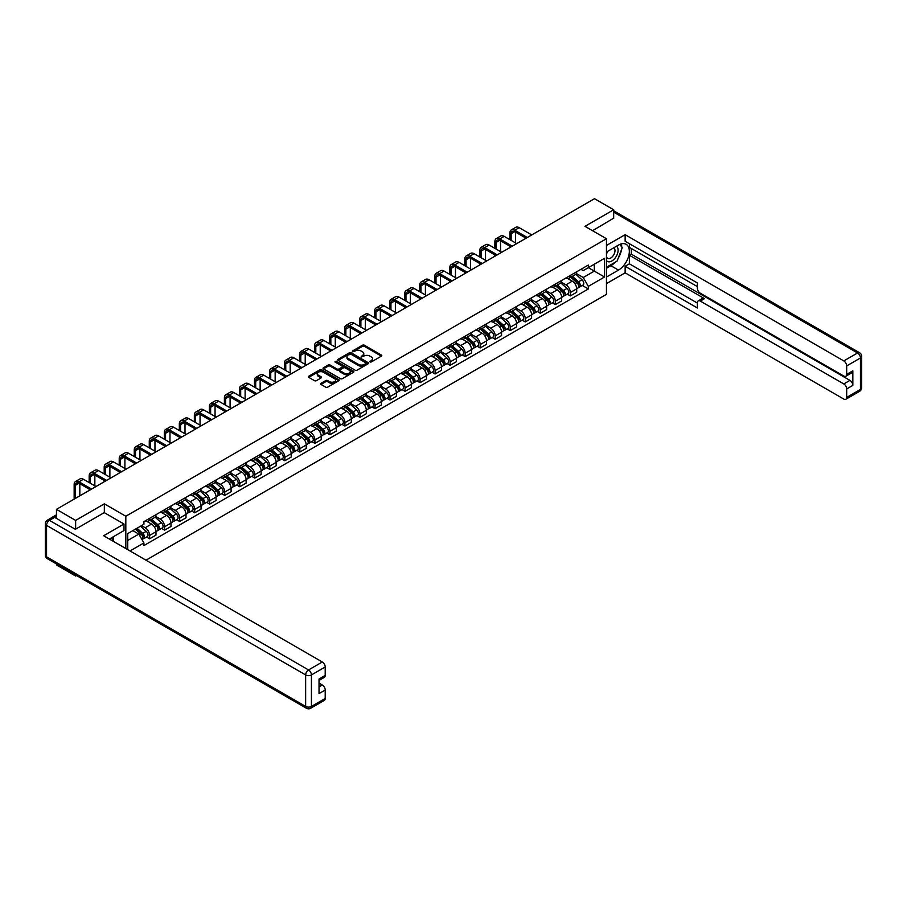<?xml version="1.0" encoding="UTF-8"?>
<svg xmlns="http://www.w3.org/2000/svg" width="907" height="907" viewBox="0 0 907 907"><rect width="100%" height="100%" fill="white"/><g stroke="black" fill="none" stroke-linecap="round" stroke-linejoin="round"><path stroke-width="1.36" d="M370.022 361.938L371.337 361.938L381.382 356.134A1.338 0.771 0 0 0 381.382 355.045L364.365 345.216A1.338 0.771 0 0 0 362.483 345.216L352.438 351.02L352.438 351.78L355.056 351.032A4.274 2.472 0 0 1 361.111 351.032L362.528 351.848A4.274 2.472 0 0 1 363.775 353.594A4.274 2.472 0 0 1 362.528 355.34L361.224 356.859L363.843 356.111A4.274 2.472 0 0 1 369.897 356.111L371.314 356.927A4.274 2.472 0 0 1 372.573 358.673A4.274 2.472 0 0 1 371.314 360.419L370.022 361.938L370.022 361.167M320.976 383.321A1.338 0.771 0 0 0 320.976 384.409L325.749 387.164A1.338 0.771 0 0 0 327.642 387.164L338.799 380.725A1.338 0.771 0 0 0 338.799 379.636L321.781 369.807A1.338 0.771 0 0 0 319.888 369.807L308.731 376.246A1.338 0.771 0 0 0 308.731 377.346L314.491 380.668A1.338 0.771 0 0 0 316.384 380.668L321.157 377.913A1.338 0.771 0 0 0 321.157 376.824L318.3 375.169A3.571 2.063 0 0 1 317.257 373.718A3.571 2.063 0 0 1 319.457 371.802A3.571 2.063 0 0 1 323.357 372.255L334.558 378.718A3.571 2.063 0 0 1 335.613 380.18A3.571 2.063 0 0 1 333.402 382.085A3.571 2.063 0 0 1 329.502 381.643L327.642 380.566A1.338 0.771 0 0 0 325.749 380.566L320.976 383.321L320.976 384.409L325.749 381.677L325.749 380.566M125.824 516.242L104.339 503.839L75.632 520.414L56.472 509.337L594.516 198.701L613.676 209.766L584.981 226.342L606.454 238.745L125.824 516.242L125.824 548.542M355.147 370.192A1.338 0.771 0 0 0 357.041 370.192L368.197 363.752A1.338 0.771 0 0 0 368.197 362.664L351.179 352.834A1.338 0.771 0 0 0 349.286 352.834L338.13 359.274A1.338 0.771 0 0 0 338.13 360.362L355.147 370.192M335.25 362.142L353.481 372.244L342.336 378.684A1.338 0.771 0 0 1 340.454 378.684L323.425 368.854L323.425 367.766A1.338 0.771 0 0 0 323.425 368.854M323.425 367.766L328.209 365.011A1.338 0.771 0 0 1 330.091 365.011L336.996 368.99A1.338 0.771 0 0 0 338.889 368.99L342.052 367.165A1.338 0.771 0 0 0 342.052 366.077L334.876 361.927L336.191 361.156L353.492 371.144A1.338 0.771 0 0 1 353.492 372.244L353.492 371.144M75.632 575.015L75.632 576.024L56.472 564.948L56.472 563.939M145.993 560.197L606.454 294.356L606.454 238.745M75.632 576.024L76.505 575.514M75.632 520.414L75.632 529.144M56.472 509.337L56.472 518.407M52.493 517.205A2.721 1.576 -120 0 0 52.118 517.33A2.721 1.576 -120 0 0 51.824 517.591M613.676 218.508L613.676 209.766M570.333 275.445A6.27 3.617 60 0 1 569.04 278.256L575.401 274.594A6.27 3.617 -120 0 0 576.693 271.771M561.32 282.19L565.911 284.843A6.27 3.617 60 0 1 570.333 292.519L576.693 288.845A6.27 3.617 -120 0 0 572.26 281.17L567.714 278.551M576.693 288.845L576.693 292.247L570.333 295.909L567.283 294.151M569.04 278.256A6.27 3.617 60 0 1 565.957 277.973M570.333 292.519L570.333 295.909M555.311 284.118A6.27 3.617 60 0 1 554.018 286.929L560.367 283.267A6.27 3.617 -120 0 0 561.671 280.456M552.261 302.825L555.311 304.582L561.671 300.92L561.671 297.519A6.27 3.617 -120 0 0 557.238 289.855L552.692 287.224M554.018 286.929A6.27 3.617 60 0 1 550.923 286.657M546.286 290.875L550.878 293.517A6.27 3.617 60 0 1 555.311 301.192L555.311 304.582M540.289 292.802A6.27 3.617 60 0 1 538.985 295.614L545.345 291.941A6.27 3.617 -120 0 0 546.638 289.129M537.239 311.498L540.289 313.266L546.638 309.593L546.638 306.203A6.27 3.617 -120 0 0 542.216 298.528L537.658 295.897M538.985 295.614A6.27 3.617 60 0 1 535.901 295.331M531.264 299.548L535.856 302.19A6.27 3.617 60 0 1 540.289 309.865L540.289 313.266M525.255 301.475A6.27 3.617 60 0 1 523.963 304.287L530.323 300.614A6.27 3.617 -120 0 0 531.615 297.802M522.205 320.182L525.255 321.94L531.615 318.266L531.615 314.876A6.27 3.617 -120 0 0 527.182 307.201L522.636 304.571M523.963 304.287A6.27 3.617 60 0 1 520.879 304.004M516.242 308.221L520.833 310.874A6.27 3.617 60 0 1 525.255 318.55L525.255 321.94M510.233 310.149A6.27 3.617 60 0 1 508.94 312.96L515.289 309.287A6.27 3.617 -120 0 0 516.593 306.475M507.183 328.856L510.233 330.613L516.593 326.939L516.593 323.55A6.27 3.617 -120 0 0 512.16 315.874L507.614 313.244M508.94 312.96A6.27 3.617 60 0 1 505.845 312.677M501.208 316.894L505.8 319.547A6.27 3.617 60 0 1 510.233 327.223L510.233 330.613M495.211 318.822A6.27 3.617 60 0 1 493.907 321.634L500.267 317.96A6.27 3.617 -120 0 0 501.56 315.148M492.161 337.529L495.211 339.286L501.56 335.613L501.56 332.223A6.27 3.617 -120 0 0 497.138 324.547L492.58 321.928M493.907 321.634A6.27 3.617 60 0 1 490.823 321.35M486.186 325.568L490.778 328.221A6.27 3.617 60 0 1 495.211 335.896L495.211 339.286M480.177 327.495A6.27 3.617 60 0 1 478.885 330.307L485.245 326.645A6.27 3.617 -120 0 0 486.537 323.833M477.127 346.202L480.177 347.959L486.537 344.297L486.537 340.896A6.27 3.617 -120 0 0 482.105 333.22L477.558 330.602M478.885 330.307A6.27 3.617 60 0 1 475.801 330.023M471.164 334.241L475.756 336.894A6.27 3.617 60 0 1 480.177 344.569L480.177 347.959M465.155 336.168A6.27 3.617 60 0 1 463.862 338.991L470.211 335.318A6.27 3.617 -120 0 0 471.515 332.506M462.105 354.875L465.155 356.632L471.515 352.97L471.515 349.58A6.27 3.617 -120 0 0 467.082 341.905L462.536 339.275M463.862 338.991A6.27 3.617 60 0 1 460.767 338.708M456.13 342.925L460.722 345.567A6.27 3.617 60 0 1 465.155 353.242L465.155 356.632M450.133 344.853A6.27 3.617 60 0 1 448.829 347.664L455.189 343.991A6.27 3.617 -120 0 0 456.482 341.179M447.083 363.548L450.133 365.317L456.482 361.644L456.482 358.254A6.27 3.617 -120 0 0 452.06 350.578L447.502 347.948M448.829 347.664A6.27 3.617 60 0 1 445.745 347.381M441.108 351.599L445.7 354.252A6.27 3.617 60 0 1 450.133 361.916L450.133 365.317M435.099 353.526A6.27 3.617 60 0 1 433.807 356.338L440.167 352.664A6.27 3.617 -120 0 0 441.46 349.853M432.049 372.233L435.099 373.99L441.46 370.317L441.46 366.927A6.27 3.617 -120 0 0 437.027 359.251L432.48 356.621M433.807 356.338A6.27 3.617 60 0 1 430.723 356.054M426.086 360.272L430.678 362.925A6.27 3.617 60 0 1 435.099 370.6L435.099 373.99M420.077 362.199A6.27 3.617 60 0 1 418.785 365.011L425.134 361.337A6.27 3.617 -120 0 0 426.437 358.526M417.027 380.906L420.077 382.663L426.437 378.99L426.437 375.6A6.27 3.617 -120 0 0 422.004 367.925L417.458 365.294M418.785 365.011A6.27 3.617 60 0 1 415.689 364.727M411.052 368.945L415.644 371.598A6.27 3.617 60 0 1 420.077 379.273L420.077 382.663M405.055 370.872A6.27 3.617 60 0 1 403.751 373.684L410.111 370.011A6.27 3.617 -120 0 0 411.404 367.199M402.005 389.579L405.055 391.336L411.404 387.663L411.404 384.273A6.27 3.617 -120 0 0 406.982 376.598L402.425 373.979M403.751 373.684A6.27 3.617 60 0 1 400.667 373.401M396.03 377.618L400.622 380.271A6.27 3.617 60 0 1 405.055 387.947L405.055 391.336M390.021 379.545A6.27 3.617 60 0 1 388.729 382.357L395.089 378.695A6.27 3.617 -120 0 0 396.382 375.883M386.972 398.252L390.021 400.01L396.382 396.348L396.382 392.946A6.27 3.617 -120 0 0 391.949 385.282L387.402 382.652M388.729 382.357A6.27 3.617 60 0 1 385.645 382.074M381.008 386.291L385.6 388.944A6.27 3.617 60 0 1 390.021 396.62L390.021 400.01M374.999 388.219A6.27 3.617 60 0 1 373.707 391.042L380.056 387.368A6.27 3.617 -120 0 0 381.359 384.557M371.949 406.926L374.999 408.694L381.359 405.021L381.359 401.631A6.27 3.617 -120 0 0 376.927 393.955L372.38 391.325M373.707 391.042A6.27 3.617 60 0 1 370.612 390.758M365.975 394.976L370.566 397.617A6.27 3.617 60 0 1 374.999 405.293L374.999 408.694M359.977 396.903A6.27 3.617 60 0 1 358.673 399.715L365.033 396.042A6.27 3.617 -120 0 0 366.326 393.23M356.927 415.599L359.977 417.367L366.326 413.694L366.326 410.304A6.27 3.617 -120 0 0 361.904 402.629L357.347 399.998M358.673 399.715A6.27 3.617 60 0 1 355.589 399.431M350.952 403.649L355.544 406.302A6.27 3.617 60 0 1 359.977 413.966L359.977 417.367M344.943 405.576A6.27 3.617 60 0 1 343.651 408.388L350.011 404.715A6.27 3.617 -120 0 0 351.304 401.903M341.894 424.283L344.943 426.041L351.304 422.367L351.304 418.977A6.27 3.617 -120 0 0 346.871 411.302L342.324 408.672M343.651 408.388A6.27 3.617 60 0 1 340.567 408.105M335.93 412.322L340.522 414.975A6.27 3.617 60 0 1 344.943 422.651L344.943 426.041M329.921 414.25A6.27 3.617 60 0 1 328.629 417.061L334.978 413.388A6.27 3.617 -120 0 0 336.282 410.576M326.871 432.956L329.921 434.714L336.282 431.04L336.282 427.651A6.27 3.617 -120 0 0 331.849 419.975L327.302 417.345M328.629 417.061A6.27 3.617 60 0 1 325.534 416.778M320.897 420.995L325.488 423.648A6.27 3.617 60 0 1 329.921 431.324L329.921 434.714M314.899 422.923A6.27 3.617 60 0 1 313.595 425.734L319.956 422.072A6.27 3.617 -120 0 0 321.248 419.249M311.849 441.63L314.899 443.387L321.248 439.714L321.248 436.324A6.27 3.617 -120 0 0 316.826 428.648L312.269 426.029M313.595 425.734A6.27 3.617 60 0 1 310.511 425.451M305.874 429.669L310.466 432.322A6.27 3.617 60 0 1 314.899 439.997L314.899 443.387M299.866 431.596A6.27 3.617 60 0 1 298.573 434.408L304.933 430.746A6.27 3.617 -120 0 0 306.226 427.934M296.816 450.303L299.866 452.06L306.226 448.398L306.226 444.997A6.27 3.617 -120 0 0 301.793 437.333L297.247 434.702M298.573 434.408A6.27 3.617 60 0 1 295.489 434.124M290.852 438.342L295.444 440.995A6.27 3.617 60 0 1 299.866 448.67L299.866 452.06M284.843 440.28A6.27 3.617 60 0 1 283.551 443.092L289.9 439.419A6.27 3.617 -120 0 0 291.204 436.607M281.794 458.976L284.843 460.745L291.204 457.071L291.204 453.681A6.27 3.617 -120 0 0 286.771 446.006L282.224 443.376M283.551 443.092A6.27 3.617 60 0 1 280.456 442.809M275.819 447.026L280.41 449.668A6.27 3.617 60 0 1 284.843 457.343L284.843 460.745M269.821 448.954A6.27 3.617 60 0 1 268.517 451.765L274.878 448.092A6.27 3.617 -120 0 0 276.17 445.28M266.771 467.661L269.821 469.418L276.17 465.745L276.17 462.355A6.27 3.617 -120 0 0 271.749 454.679L267.191 452.049M268.517 451.765A6.27 3.617 60 0 1 265.434 451.482M260.797 455.699L265.388 458.352A6.27 3.617 60 0 1 269.821 466.028L269.821 469.418M254.788 457.627A6.27 3.617 60 0 1 253.495 460.439L259.856 456.765A6.27 3.617 -120 0 0 261.148 453.953M251.738 476.334L254.788 478.091L261.148 474.418L261.148 471.028A6.27 3.617 -120 0 0 256.715 463.352L252.169 460.722M253.495 460.439A6.27 3.617 60 0 1 250.411 460.155M245.774 464.373L250.366 467.026A6.27 3.617 60 0 1 254.788 474.701L254.788 478.091M239.765 466.3A6.27 3.617 60 0 1 238.473 469.112L244.822 465.438A6.27 3.617 -120 0 0 246.126 462.627M236.716 485.007L239.765 486.764L246.126 483.091L246.126 479.701A6.27 3.617 -120 0 0 241.693 472.025L237.146 469.407M238.473 469.112A6.27 3.617 60 0 1 235.378 468.828M230.741 473.046L235.332 475.699A6.27 3.617 60 0 1 239.765 483.374L239.765 486.764M224.743 474.973A6.27 3.617 60 0 1 223.439 477.785L229.8 474.123A6.27 3.617 -120 0 0 231.092 471.3M221.693 493.68L224.743 495.437L231.092 491.775L231.092 488.374A6.27 3.617 -120 0 0 226.671 480.699L222.113 478.08M223.439 477.785A6.27 3.617 60 0 1 220.356 477.501M215.719 481.719L220.31 484.372A6.27 3.617 60 0 1 224.743 492.048L224.743 495.437M209.71 483.646A6.27 3.617 60 0 1 208.417 486.458L214.778 482.796A6.27 3.617 -120 0 0 216.07 479.984M206.66 502.353L209.71 504.111L216.07 500.449L216.07 497.047A6.27 3.617 -120 0 0 211.637 489.383L207.091 486.753M208.417 486.458A6.27 3.617 60 0 1 205.333 486.186M200.696 490.404L205.288 493.045A6.27 3.617 60 0 1 209.71 500.721L209.71 504.111M194.688 492.331A6.27 3.617 60 0 1 193.395 495.143L199.744 491.469A6.27 3.617 -120 0 0 201.048 488.658M191.638 511.026L194.688 512.795L201.048 509.122L201.048 505.732A6.27 3.617 -120 0 0 196.615 498.056L192.069 495.426M193.395 495.143A6.27 3.617 60 0 1 190.3 494.859M185.663 499.077L190.255 501.718A6.27 3.617 60 0 1 194.688 509.394L194.688 512.795M179.665 501.004A6.27 3.617 60 0 1 178.362 503.816L184.722 500.142A6.27 3.617 -120 0 0 186.014 497.331M176.616 519.711L179.665 521.468L186.014 517.795L186.014 514.405A6.27 3.617 -120 0 0 181.593 506.73L177.035 504.099M178.362 503.816A6.27 3.617 60 0 1 175.278 503.532M170.641 507.75L175.232 510.403A6.27 3.617 60 0 1 179.665 518.078L179.665 521.468M164.632 509.677A6.27 3.617 60 0 1 163.339 512.489L169.7 508.816A6.27 3.617 -120 0 0 170.992 506.004M161.582 528.384L164.632 530.142L170.992 526.468L170.992 523.078A6.27 3.617 -120 0 0 166.559 515.403L162.013 512.772M163.339 512.489A6.27 3.617 60 0 1 160.256 512.206M155.619 516.423L160.21 519.076A6.27 3.617 60 0 1 164.632 526.752L164.632 530.142M149.61 518.351A6.27 3.617 60 0 1 148.317 521.162L154.666 517.489A6.27 3.617 -120 0 0 155.97 514.677M146.56 537.057L149.61 538.815L155.97 535.141L155.97 531.751A6.27 3.617 -120 0 0 151.537 524.076L146.991 521.457M148.317 521.162A6.27 3.617 60 0 1 145.222 520.879M141.515 525.641L145.177 527.749A6.27 3.617 60 0 1 149.61 535.425L149.61 538.815M580.979 269.3L583.246 270.603L604.527 258.314L594.323 264.209L594.323 271.114L583.246 277.508L576.342 273.517M127.74 549.665L127.74 533.588L143.93 524.246L143.93 521.627L588.348 265.048L588.348 267.656L604.527 277.009L588.348 286.351L583.246 277.508M604.527 258.314L604.527 277.009M127.74 540.481L138.816 534.087L143.93 542.93L143.93 545.549L588.348 288.959L588.348 286.351M143.93 542.93L130.007 550.968M104.339 503.839L104.339 512.682M138.816 534.087L132.853 530.64M582.317 285.478L588.348 288.959M370.396 362.063L371.314 361.53A4.274 2.472 0 0 0 372.573 359.784L372.573 358.673M363.775 353.594L363.775 354.705A4.274 2.472 0 0 1 362.528 356.462L361.598 356.995M381.371 356.145L364.365 346.327A1.338 0.771 0 0 0 362.483 346.327L352.812 351.916M368.197 362.664L368.197 363.752L351.179 353.945A1.338 0.771 0 0 0 349.286 353.945L338.152 360.374L338.13 359.274M365.838 363.582L365.838 362.823L350.896 354.195L348.197 354.988A4.274 2.472 0 0 0 346.95 356.734A4.274 2.472 0 0 0 348.197 358.48L358.412 364.376A4.274 2.472 0 0 0 364.467 364.376L365.838 363.582L365.838 364.705L366.111 363.208M346.95 356.734L346.95 357.846A4.274 2.472 0 0 0 348.197 359.591L348.197 358.48M365.838 364.705L364.467 365.487A4.274 2.472 0 0 1 358.412 365.487L348.197 359.591M323.448 368.866L328.209 366.122L328.209 365.011M342.449 366.621L342.449 367.732A1.338 0.771 0 0 1 342.052 368.276L338.889 370.101A1.338 0.771 0 0 1 336.996 370.101L330.091 366.122A1.338 0.771 0 0 0 328.209 366.122M344.161 373.128A3.571 2.063 0 0 0 348.061 373.571A3.571 2.063 0 0 0 350.261 371.666A3.571 2.063 0 0 0 349.218 370.203L345.272 367.925A1.338 0.771 0 0 0 343.379 367.925L340.216 369.75A1.338 0.771 0 0 0 340.216 370.85L344.161 373.128L344.161 374.24A3.571 2.063 0 0 0 348.061 374.682A3.571 2.063 0 0 0 350.261 372.777L350.261 371.666M339.819 370.305L339.819 371.417A1.338 0.771 0 0 0 340.216 371.961L340.216 370.85M344.161 374.24L340.216 371.961M335.613 380.18L335.613 381.291A3.571 2.063 0 0 1 333.402 383.196A3.571 2.063 0 0 1 329.502 382.754L327.642 381.677A1.338 0.771 0 0 0 325.749 381.677M317.257 373.718L317.257 374.829A3.571 2.063 0 0 0 318.3 376.28L318.3 375.169M321.157 376.824L321.157 377.913L318.3 376.28M338.776 380.736L321.781 370.918A1.338 0.771 0 0 0 319.888 370.918L308.743 377.357L308.731 376.246M570.775 277.259L576.897 282.723A3.401 1.961 60 0 1 577.963 287.984L576.693 288.721M570.934 277.406L573.814 279.073M571.387 276.907L578.201 282.984A1.633 0.941 60 0 1 578.711 285.512A1.633 0.941 60 0 1 578.564 285.569M572.408 276.318L578.53 281.782A3.401 1.961 60 0 1 579.596 287.043A3.401 1.961 60 0 1 578.575 287.156M575.82 274.265L581.999 279.775A3.401 1.961 60 0 1 583.065 285.036L579.596 287.043M511.151 240.389L511.151 233.768A5.113 2.948 60 0 1 512.206 231.432A5.113 2.948 60 0 1 514.757 231.682L526.083 238.212M531.763 234.936L519.189 227.68A6.882 3.968 -120 0 0 515.754 227.34L511.321 229.89A6.882 3.968 -120 0 0 509.893 233.042L509.893 239.663M527.33 237.498L514.757 230.231A6.882 3.968 -120 0 0 511.321 229.89M509.893 246.228L509.893 247.554M515.573 242.94L515.573 232.158M555.742 285.932L561.864 291.396A3.401 1.961 60 0 1 562.941 296.668L561.671 297.394M555.912 286.079L558.791 287.746M556.365 285.58L563.179 291.657A1.633 0.941 60 0 1 563.689 294.185A1.633 0.941 60 0 1 563.542 294.242M557.386 284.991L563.508 290.455A3.401 1.961 60 0 1 564.573 295.716A3.401 1.961 60 0 1 563.542 295.829M560.798 282.939L566.977 288.449A3.401 1.961 60 0 1 568.043 293.721L564.573 295.716M540.719 294.605L546.842 300.07A3.401 1.961 60 0 1 547.907 305.342L546.638 306.078M540.878 294.752L543.758 296.419M541.332 294.253L548.145 300.33A1.633 0.941 60 0 1 548.667 302.859A1.633 0.941 60 0 1 548.52 302.915M542.352 293.664L548.474 299.129A3.401 1.961 60 0 1 549.551 304.389A3.401 1.961 60 0 1 548.52 304.503M545.776 291.612L551.944 297.122A3.401 1.961 60 0 1 553.021 302.394L549.551 304.389M606.454 252.033L618.495 245.083A15.328 8.843 120 0 1 626.159 244.323A15.328 8.843 120 0 1 628.506 256.602A15.328 8.843 120 0 1 618.495 270.105L606.454 277.054M606.454 283.619L625.138 272.837L625.138 266.273L697.381 307.983L697.381 302.757A4.082 2.358 -120 0 1 698.231 300.886A4.082 2.358 -120 0 1 700.272 301.079L843.793 383.944L849.95 380.384A4.082 2.358 60 0 1 852.841 385.384L852.841 370.816A4.082 2.358 60 0 1 852.002 372.686L845.834 376.246A4.082 2.358 -120 0 0 846.684 374.376L846.684 365.929A4.082 2.358 -120 0 0 843.793 360.918L857.568 352.97L613.676 212.159M631.306 248.473L631.306 254.153L629.379 255.264L629.379 263.824L625.138 266.273M629.379 243.688L629.379 247.362L697.381 286.623M845.834 376.246A4.082 2.358 -120 0 1 843.793 376.042L700.272 293.188A4.082 2.358 -120 0 1 697.381 288.177L697.381 282.95L625.138 241.251L625.138 234.686L843.793 360.918M606.454 245.468L625.138 234.686M625.138 272.837L843.793 399.069A4.082 2.358 -120 0 0 845.834 399.273A4.082 2.358 -120 0 0 846.684 397.402L846.684 388.944A4.082 2.358 -120 0 0 843.793 383.944M613.676 218.168L592.543 230.707M629.379 255.264L704.512 298.641L700.272 301.079M631.306 254.153L849.95 380.384M629.379 263.824L697.381 303.085M698.231 300.886L702.471 298.437A4.082 2.358 60 0 1 704.512 298.641M606.454 268.268L610.887 265.717A15.328 8.843 120 0 0 615.139 262.259M618.177 258.257A15.328 8.843 120 0 0 621.476 249.754M621.726 247.01A15.328 8.843 120 0 0 621.34 243.881M54.635 517.353L49.431 520.357A4.082 2.358 -120 0 0 47.391 520.153L52.595 517.149A4.082 2.358 60 0 1 54.635 517.353L75.349 529.303L104.248 512.625L123.987 524.019L123.987 530.584L110.314 538.486A15.328 8.843 120 0 0 109.384 539.064M123.987 524.019L103.67 535.754L322.314 661.997A4.082 2.358 60 0 1 325.205 666.996L325.205 675.454A4.082 2.358 60 0 1 324.355 677.325L319.037 680.386M113.488 540.334L113.488 536.649M319.037 686.905L322.314 685.012A4.082 2.358 60 0 1 325.205 690.023L325.205 698.469A4.082 2.358 60 0 1 324.355 700.34L310.579 708.299A4.082 2.358 -120 0 0 311.43 706.428L325.205 698.469M325.205 675.454L319.037 679.003L319.037 693.583L325.205 690.023M322.314 685.012L319.037 683.118M606.454 260.547A8.855 5.113 120 0 0 613.495 259.787A8.855 5.113 120 0 0 618.109 250.139A8.855 5.113 120 0 0 616.499 246.239M607.202 251.602A8.855 5.113 120 0 0 606.454 253.2M606.454 256.159A6.066 3.503 120 0 0 607.679 258.348A6.066 3.503 120 0 0 612.35 256.726A6.066 3.503 120 0 0 614.991 250.627A6.066 3.503 120 0 0 613.744 247.849A6.066 3.503 120 0 0 613.722 247.838M607.701 251.318A6.066 3.503 120 0 0 606.454 254.946M619.878 244.391L622.247 247.758L617.055 261.159L606.647 267.157M111.64 537.715L113.874 541.649M496.118 249.062L496.118 242.441A5.113 2.948 60 0 1 497.183 240.106A5.113 2.948 60 0 1 499.734 240.355L511.049 246.885M516.729 243.609L504.167 236.353A6.882 3.968 -120 0 0 500.721 236.013L496.299 238.575A6.882 3.968 -120 0 0 494.871 241.715L494.871 248.337M512.308 246.171L499.734 238.915A6.882 3.968 -120 0 0 496.299 238.575M494.871 254.901L494.871 256.239M500.551 251.613L500.551 240.831M481.095 257.735L481.095 251.114A5.113 2.948 60 0 1 482.15 248.779A5.113 2.948 60 0 1 484.712 249.028L496.027 255.57M501.707 252.282L489.134 245.026A6.882 3.968 -120 0 0 485.698 244.686L481.266 247.248A6.882 3.968 -120 0 0 479.848 250.4L479.848 257.01M497.274 254.844L484.712 247.588A6.882 3.968 -120 0 0 481.266 247.248M479.848 263.574L479.848 264.912M485.528 260.298L485.528 249.504M525.697 303.289L531.819 308.754A3.401 1.961 60 0 1 532.885 314.015L531.615 314.752M525.856 303.426L528.736 305.092M526.309 302.927L533.123 309.004A1.633 0.941 60 0 1 533.633 311.532A1.633 0.941 60 0 1 533.486 311.6M527.33 302.337L533.452 307.802A3.401 1.961 60 0 1 534.518 313.074A3.401 1.961 60 0 1 533.497 313.176M530.742 300.285L536.921 305.806A3.401 1.961 60 0 1 537.987 311.067L534.518 313.074M510.664 311.963L516.786 317.427A3.401 1.961 60 0 1 517.863 322.688L516.593 323.425M510.834 312.11L513.713 313.765M511.287 311.6L518.101 317.688A1.633 0.941 60 0 1 518.611 320.205A1.633 0.941 60 0 1 518.464 320.273M512.308 311.01L518.43 316.475A3.401 1.961 60 0 1 519.496 321.747A3.401 1.961 60 0 1 518.464 321.849M515.72 308.97L521.899 314.48A3.401 1.961 60 0 1 522.965 319.74L519.496 321.747M495.641 320.636L501.764 326.101A3.401 1.961 60 0 1 502.829 331.361L501.56 332.098M495.8 320.783L498.68 322.438M496.254 320.273L503.068 326.361A1.633 0.941 60 0 1 503.589 328.89A1.633 0.941 60 0 1 503.442 328.946M497.274 319.695L503.396 325.148A3.401 1.961 60 0 1 504.473 330.42A3.401 1.961 60 0 1 503.442 330.533M500.698 317.643L506.866 323.153A3.401 1.961 60 0 1 507.943 328.413L504.473 330.42M466.073 266.409L466.073 259.787A5.113 2.948 60 0 1 467.128 257.452A5.113 2.948 60 0 1 469.679 257.713L481.005 264.243M486.685 260.955L474.112 253.699A6.882 3.968 -120 0 0 470.676 253.359L466.243 255.921A6.882 3.968 -120 0 0 464.815 259.073L464.815 265.683M482.252 263.518L469.679 256.262A6.882 3.968 -120 0 0 466.243 255.921M464.815 272.247L464.815 273.585M470.495 268.971L470.495 258.178M451.04 275.082L451.04 268.472A5.113 2.948 60 0 1 452.105 266.125A5.113 2.948 60 0 1 454.656 266.386L465.971 272.916M471.651 269.64L459.089 262.384A6.882 3.968 -120 0 0 455.643 262.032L451.221 264.595A6.882 3.968 -120 0 0 449.793 267.746L449.793 274.368M467.23 272.191L454.656 264.935A6.882 3.968 -120 0 0 451.221 264.595M449.793 280.921L449.793 282.258M455.473 277.644L455.473 266.851M436.018 283.755L436.018 277.145A5.113 2.948 60 0 1 437.072 274.81A5.113 2.948 60 0 1 439.634 275.059L450.949 281.589M456.629 278.313L444.056 271.057A6.882 3.968 -120 0 0 440.621 270.717L436.188 273.268A6.882 3.968 -120 0 0 434.77 276.42L434.77 283.041M452.196 280.864L439.634 273.608A6.882 3.968 -120 0 0 436.188 273.268M434.77 289.605L434.77 290.932M440.451 286.317L440.451 275.535M480.619 329.309L486.742 334.774A3.401 1.961 60 0 1 487.807 340.034L486.537 340.771M480.778 329.456L483.658 331.123M481.232 328.958L488.045 335.034A1.633 0.941 60 0 1 488.556 337.563A1.633 0.941 60 0 1 488.408 337.619M482.252 328.368L488.374 333.833A3.401 1.961 60 0 1 489.44 339.093A3.401 1.961 60 0 1 488.42 339.207M485.664 326.316L491.843 331.826A3.401 1.961 60 0 1 492.909 337.098L489.44 339.093M420.995 292.439L420.995 285.818A5.113 2.948 60 0 1 422.05 283.483A5.113 2.948 60 0 1 424.601 283.732L435.927 290.263M441.607 286.986L429.034 279.73A6.882 3.968 -120 0 0 425.598 279.39L421.165 281.941A6.882 3.968 -120 0 0 419.737 285.093L419.737 291.714M437.174 289.548L424.601 282.292A6.882 3.968 -120 0 0 421.165 281.941M419.737 298.278L419.737 299.605M425.417 294.99L425.417 284.208M465.586 337.982L471.708 343.447A3.401 1.961 60 0 1 472.785 348.719L471.515 349.444M465.756 338.13L468.636 339.796M466.209 337.631L473.023 343.708A1.633 0.941 60 0 1 473.533 346.236A1.633 0.941 60 0 1 473.386 346.293M467.23 337.041L473.352 342.506A3.401 1.961 60 0 1 474.418 347.766A3.401 1.961 60 0 1 473.386 347.88M470.642 334.989L476.821 340.499A3.401 1.961 60 0 1 477.887 345.771L474.418 347.766M405.962 301.113L405.962 294.492A5.113 2.948 60 0 1 407.028 292.156A5.113 2.948 60 0 1 409.579 292.405L420.893 298.947M426.573 295.659L414.011 288.403A6.882 3.968 -120 0 0 410.565 288.063L406.143 290.625A6.882 3.968 -120 0 0 404.715 293.766L404.715 300.387M422.152 298.222L409.579 290.966A6.882 3.968 -120 0 0 406.143 290.625M404.715 306.951L404.715 308.289M410.395 303.664L410.395 292.882M450.564 346.655L456.686 352.12A3.401 1.961 60 0 1 457.752 357.392L456.482 358.129M450.722 346.803L453.602 348.469M451.176 346.304L457.99 352.381A1.633 0.941 60 0 1 458.511 354.909A1.633 0.941 60 0 1 458.364 354.966M452.196 345.714L458.318 351.179A3.401 1.961 60 0 1 459.396 356.44A3.401 1.961 60 0 1 458.364 356.553M455.62 343.662L461.788 349.172A3.401 1.961 60 0 1 462.865 354.444L459.396 356.44M390.94 309.786L390.94 303.165A5.113 2.948 60 0 1 391.994 300.829A5.113 2.948 60 0 1 394.556 301.079L405.871 307.62M411.551 304.333L398.978 297.077A6.882 3.968 -120 0 0 395.543 296.736L391.11 299.299A6.882 3.968 -120 0 0 389.693 302.45L389.693 309.06M407.118 306.895L394.556 299.639A6.882 3.968 -120 0 0 391.11 299.299M389.693 315.625L389.693 316.962M395.373 312.348L395.373 301.555M435.541 355.34L441.664 360.805A3.401 1.961 60 0 1 442.729 366.065L441.46 366.802M435.7 355.476L438.58 357.143M436.154 354.977L442.967 361.054A1.633 0.941 60 0 1 443.478 363.582A1.633 0.941 60 0 1 443.33 363.65M437.174 354.388L443.296 359.852A3.401 1.961 60 0 1 444.362 365.124A3.401 1.961 60 0 1 443.342 365.226M440.587 352.335L446.766 357.857A3.401 1.961 60 0 1 447.831 363.117L444.362 365.124M375.917 318.459L375.917 311.838A5.113 2.948 60 0 1 376.972 309.502A5.113 2.948 60 0 1 379.523 309.763L390.849 316.294M396.529 313.006L383.956 305.75A6.882 3.968 -120 0 0 380.521 305.41L376.088 307.972A6.882 3.968 -120 0 0 374.659 311.124L374.659 317.733M392.096 315.568L379.523 308.312A6.882 3.968 -120 0 0 376.088 307.972M374.659 324.298L374.659 325.636M380.339 321.021L380.339 310.228M420.508 364.013L426.63 369.478A3.401 1.961 60 0 1 427.707 374.738L426.437 375.475M420.678 364.161L423.558 365.816M421.131 363.65L427.945 369.739A1.633 0.941 60 0 1 428.455 372.267A1.633 0.941 60 0 1 428.308 372.323M422.152 363.061L428.274 368.525A3.401 1.961 60 0 1 429.34 373.797A3.401 1.961 60 0 1 428.308 373.899M425.564 361.02L431.743 366.53A3.401 1.961 60 0 1 432.809 371.791L429.34 373.797M360.884 327.132L360.884 320.522A5.113 2.948 60 0 1 361.95 318.176A5.113 2.948 60 0 1 364.501 318.436L375.815 324.967M381.496 321.69L368.934 314.434A6.882 3.968 -120 0 0 365.487 314.094L361.065 316.645A6.882 3.968 -120 0 0 359.637 319.797L359.637 326.418M377.074 324.241L364.501 316.985A6.882 3.968 -120 0 0 361.065 316.645M359.637 332.971L359.637 334.309M365.317 329.695L365.317 318.901M405.486 372.686L411.608 378.151A3.401 1.961 60 0 1 412.674 383.412L411.404 384.149M405.644 372.834L408.524 374.5M406.098 372.335L412.912 378.412A1.633 0.941 60 0 1 413.433 380.94A1.633 0.941 60 0 1 413.286 380.997M407.118 371.745L413.241 377.21A3.401 1.961 60 0 1 414.318 382.471A3.401 1.961 60 0 1 413.286 382.584M410.542 369.693L416.71 375.203A3.401 1.961 60 0 1 417.787 380.464L414.318 382.471M345.862 335.817L345.862 329.196A5.113 2.948 60 0 1 346.916 326.86A5.113 2.948 60 0 1 349.478 327.11L360.793 333.64M366.473 330.363L353.9 323.107A6.882 3.968 -120 0 0 350.465 322.767L346.032 325.318A6.882 3.968 -120 0 0 344.615 328.47L344.615 335.091M362.04 332.914L349.478 325.658A6.882 3.968 -120 0 0 346.032 325.318M344.615 341.656L344.615 342.982M350.295 338.368L350.295 327.586M390.464 381.359L396.586 386.824A3.401 1.961 60 0 1 397.651 392.096L396.382 392.822M390.622 381.507L393.502 383.173M391.076 381.008L397.89 387.085A1.633 0.941 60 0 1 398.4 389.613A1.633 0.941 60 0 1 398.252 389.67M392.096 380.418L398.218 385.883A3.401 1.961 60 0 1 399.284 391.144A3.401 1.961 60 0 1 398.264 391.257M395.509 378.366L401.688 383.876A3.401 1.961 60 0 1 402.753 389.148L399.284 391.144M330.84 344.49L330.84 337.869A5.113 2.948 60 0 1 331.894 335.533A5.113 2.948 60 0 1 334.445 335.783L345.771 342.313M351.451 339.037L338.878 331.781A6.882 3.968 -120 0 0 335.443 331.44L331.01 333.991A6.882 3.968 -120 0 0 329.581 337.143L329.581 343.764M347.018 341.599L334.445 334.343A6.882 3.968 -120 0 0 331.01 333.991M329.581 350.329L329.581 351.655M335.273 347.041L335.273 336.259M375.43 390.033L381.552 395.497A3.401 1.961 60 0 1 382.629 400.769L381.359 401.495M375.6 390.18L378.48 391.847M376.054 389.681L382.867 395.758A1.633 0.941 60 0 1 383.378 398.286A1.633 0.941 60 0 1 383.23 398.343M377.074 389.092L383.196 394.556A3.401 1.961 60 0 1 384.262 399.817A3.401 1.961 60 0 1 383.23 399.93M380.487 387.04L386.665 392.55A3.401 1.961 60 0 1 387.731 397.822L384.262 399.817M315.806 353.163L315.806 346.542A5.113 2.948 60 0 1 316.872 344.207A5.113 2.948 60 0 1 319.423 344.456L330.738 350.998M336.418 347.71L323.856 340.454A6.882 3.968 -120 0 0 320.409 340.114L315.987 342.676A6.882 3.968 -120 0 0 314.559 345.816L314.559 352.438M331.996 350.272L319.423 343.016A6.882 3.968 -120 0 0 315.987 342.676M314.559 359.002L314.559 360.34M320.239 355.725L320.239 344.932M360.408 398.717L366.53 404.171A3.401 1.961 60 0 1 367.596 409.442L366.326 410.179M360.567 398.853L363.446 400.52M361.02 398.354L367.834 404.431A1.633 0.941 60 0 1 368.355 406.96A1.633 0.941 60 0 1 368.208 407.016M362.04 397.765L368.163 403.23A3.401 1.961 60 0 1 369.24 408.501A3.401 1.961 60 0 1 368.208 408.603M365.464 395.713L371.632 401.223A3.401 1.961 60 0 1 372.709 406.495L369.24 408.501M300.784 361.836L300.784 355.215A5.113 2.948 60 0 1 301.838 352.88A5.113 2.948 60 0 1 304.401 353.129L315.715 359.671M321.395 356.383L308.822 349.127A6.882 3.968 -120 0 0 305.387 348.787L300.954 351.349A6.882 3.968 -120 0 0 299.537 354.501L299.537 361.111M316.962 358.945L304.401 351.689A6.882 3.968 -120 0 0 300.954 351.349M299.537 367.675L299.537 369.013M305.217 364.399L305.217 353.605M345.386 407.39L351.508 412.855A3.401 1.961 60 0 1 352.574 418.116L351.304 418.853M345.544 407.526L348.424 409.193M345.998 407.028L352.812 413.104A1.633 0.941 60 0 1 353.322 415.633A1.633 0.941 60 0 1 353.174 415.701M347.018 406.438L353.14 411.903A3.401 1.961 60 0 1 354.206 417.175A3.401 1.961 60 0 1 353.186 417.277M350.431 404.397L356.61 409.907A3.401 1.961 60 0 1 357.675 415.168L354.206 417.175M285.762 370.51L285.762 363.9A5.113 2.948 60 0 1 286.816 361.553A5.113 2.948 60 0 1 289.367 361.814L300.693 368.344M306.373 365.067L293.8 357.8A6.882 3.968 -120 0 0 290.365 357.46L285.932 360.022A6.882 3.968 -120 0 0 284.503 363.174L284.503 369.784M301.94 367.618L289.367 360.362A6.882 3.968 -120 0 0 285.932 360.022M284.503 376.348L284.503 377.686M290.195 373.072L290.195 362.278M330.352 416.064L336.474 421.528A3.401 1.961 60 0 1 337.551 426.789L336.282 427.526M330.522 416.211L333.402 417.866M330.976 415.701L337.789 421.789A1.633 0.941 60 0 1 338.3 424.317A1.633 0.941 60 0 1 338.152 424.374M331.996 415.111L338.118 420.576A3.401 1.961 60 0 1 339.184 425.848A3.401 1.961 60 0 1 338.152 425.95M335.409 413.07L341.588 418.58A3.401 1.961 60 0 1 342.653 423.841L339.184 425.848M270.728 379.183L270.728 372.573A5.113 2.948 60 0 1 271.794 370.226A5.113 2.948 60 0 1 274.345 370.487L285.66 377.017M291.34 373.741L278.778 366.485A6.882 3.968 -120 0 0 275.331 366.145L270.91 368.695A6.882 3.968 -120 0 0 269.481 371.847L269.481 378.468M286.918 376.292L274.345 369.036A6.882 3.968 -120 0 0 270.91 368.695M269.481 385.022L269.481 386.359M275.161 381.745L275.161 370.952M315.33 424.737L321.452 430.201A3.401 1.961 60 0 1 322.518 435.462L321.248 436.199M315.489 424.884L318.368 426.551M315.942 424.385L322.756 430.462A1.633 0.941 60 0 1 323.277 432.99A1.633 0.941 60 0 1 323.13 433.047M316.962 423.796L323.085 429.26A3.401 1.961 60 0 1 324.162 434.521A3.401 1.961 60 0 1 323.13 434.634M320.386 421.744L326.554 427.254A3.401 1.961 60 0 1 327.631 432.514L324.162 434.521M255.706 387.867L255.706 381.246A5.113 2.948 60 0 1 256.76 378.911A5.113 2.948 60 0 1 259.323 379.16L270.637 385.69M276.318 382.414L263.744 375.158A6.882 3.968 -120 0 0 260.309 374.818L255.876 377.369A6.882 3.968 -120 0 0 254.459 380.521L254.459 387.142M271.885 384.976L259.323 377.709A6.882 3.968 -120 0 0 255.876 377.369M254.459 393.706L254.459 395.033M260.139 390.418L260.139 379.636M300.308 433.41L306.43 438.875A3.401 1.961 60 0 1 307.496 444.147L306.226 444.872M300.466 433.557L303.346 435.224M300.92 433.058L307.734 439.135A1.633 0.941 60 0 1 308.244 441.664A1.633 0.941 60 0 1 308.097 441.72M301.94 432.469L308.063 437.934A3.401 1.961 60 0 1 309.128 443.194A3.401 1.961 60 0 1 308.108 443.308M305.353 430.417L311.532 435.927A3.401 1.961 60 0 1 312.598 441.199L309.128 443.194M240.684 396.54L240.684 389.919A5.113 2.948 60 0 1 241.738 387.584A5.113 2.948 60 0 1 244.289 387.833L255.615 394.364M261.295 391.087L248.722 383.831A6.882 3.968 -120 0 0 245.287 383.491L240.854 386.053A6.882 3.968 -120 0 0 239.425 389.194L239.425 395.815M256.862 393.649L244.289 386.393A6.882 3.968 -120 0 0 240.854 386.053M239.425 402.379L239.425 403.706M245.117 399.091L245.117 388.309M285.274 442.083L291.396 447.548A3.401 1.961 60 0 1 292.473 452.82L291.204 453.545M285.444 442.231L288.324 443.897M285.898 441.732L292.712 447.809A1.633 0.941 60 0 1 293.222 450.337A1.633 0.941 60 0 1 293.074 450.394M286.918 441.142L293.04 446.607A3.401 1.961 60 0 1 294.106 451.867A3.401 1.961 60 0 1 293.074 451.981M290.331 439.09L296.51 444.6A3.401 1.961 60 0 1 297.575 449.872L294.106 451.867M225.65 405.214L225.65 398.592A5.113 2.948 60 0 1 226.716 396.257A5.113 2.948 60 0 1 229.267 396.506L240.582 403.048M246.262 399.76L233.7 392.504A6.882 3.968 -120 0 0 230.253 392.164L225.832 394.726A6.882 3.968 -120 0 0 224.403 397.867L224.403 404.488M241.84 402.323L229.267 395.067A6.882 3.968 -120 0 0 225.832 394.726M224.403 411.052L224.403 412.39M230.083 407.776L230.083 396.983M270.252 450.768L276.374 456.221A3.401 1.961 60 0 1 277.44 461.493L276.17 462.23M270.411 450.904L273.29 452.57M270.864 450.405L277.678 456.482A1.633 0.941 60 0 1 278.2 459.01A1.633 0.941 60 0 1 278.052 459.067M271.885 449.815L278.007 455.28A3.401 1.961 60 0 1 279.084 460.552A3.401 1.961 60 0 1 278.052 460.654M275.309 447.763L281.476 453.273A3.401 1.961 60 0 1 282.553 458.545L279.084 460.552M210.628 413.887L210.628 407.266A5.113 2.948 60 0 1 211.682 404.93A5.113 2.948 60 0 1 214.245 405.18L225.56 411.721M231.24 408.433L218.666 401.177A6.882 3.968 -120 0 0 215.231 400.837L210.798 403.4A6.882 3.968 -120 0 0 209.381 406.551L209.381 413.161M226.807 410.996L214.245 403.74A6.882 3.968 -120 0 0 210.798 403.4M209.381 419.726L209.381 421.063M215.061 416.449L215.061 405.656M255.23 459.441L261.352 464.906A3.401 1.961 60 0 1 262.418 470.166L261.148 470.903M255.389 459.577L258.268 461.244M255.842 459.078L262.656 465.166A1.633 0.941 60 0 1 263.166 467.683A1.633 0.941 60 0 1 263.019 467.751M256.862 458.488L262.985 463.953A3.401 1.961 60 0 1 264.05 469.225A3.401 1.961 60 0 1 263.03 469.327M260.275 456.448L266.454 461.958A3.401 1.961 60 0 1 267.52 467.218L264.05 469.225M195.606 422.56L195.606 415.95A5.113 2.948 60 0 1 196.66 413.603A5.113 2.948 60 0 1 199.211 413.864L210.537 420.395M216.217 417.118L203.644 409.851A6.882 3.968 -120 0 0 200.209 409.51L195.776 412.073A6.882 3.968 -120 0 0 194.347 415.225L194.347 421.834M211.785 419.669L199.211 412.413A6.882 3.968 -120 0 0 195.776 412.073M194.347 428.399L194.347 429.737M200.039 425.122L200.039 414.329M240.196 468.114L246.319 473.579A3.401 1.961 60 0 1 247.396 478.839L246.126 479.576M240.366 468.261L243.246 469.917M240.82 467.751L247.634 473.839A1.633 0.941 60 0 1 248.144 476.368A1.633 0.941 60 0 1 247.996 476.424M241.84 467.173L247.962 472.626A3.401 1.961 60 0 1 249.028 477.898A3.401 1.961 60 0 1 247.996 478.012M245.253 465.121L251.432 470.631A3.401 1.961 60 0 1 252.497 475.892L249.028 477.898M180.572 431.233L180.572 424.623A5.113 2.948 60 0 1 181.638 422.277A5.113 2.948 60 0 1 184.189 422.537L195.504 429.068M201.184 425.791L188.622 418.535A6.882 3.968 -120 0 0 185.175 418.195L180.754 420.746A6.882 3.968 -120 0 0 179.325 423.898L179.325 430.519M196.762 428.342L184.189 421.086A6.882 3.968 -120 0 0 180.754 420.746M179.325 437.072L179.325 438.41M185.005 433.795L185.005 423.013M225.174 476.787L231.296 482.252A3.401 1.961 60 0 1 232.362 487.512L231.092 488.249M225.333 476.935L228.213 478.601M225.786 476.436L232.6 482.513A1.633 0.941 60 0 1 233.122 485.041A1.633 0.941 60 0 1 232.974 485.098M226.807 475.846L232.929 481.311A3.401 1.961 60 0 1 234.006 486.571A3.401 1.961 60 0 1 232.974 486.685M230.231 473.794L236.398 479.304A3.401 1.961 60 0 1 237.475 484.565L234.006 486.571M165.55 439.918L165.55 433.297A5.113 2.948 60 0 1 166.605 430.961A5.113 2.948 60 0 1 169.167 431.21L180.482 437.741M186.162 434.464L173.588 427.208A6.882 3.968 -120 0 0 170.153 426.868L165.72 429.419A6.882 3.968 -120 0 0 164.303 432.571L164.303 439.192M181.729 437.027L169.167 429.759A6.882 3.968 -120 0 0 165.72 429.419M164.303 445.756L164.303 447.083M169.983 442.469L169.983 431.687M210.152 485.46L216.274 490.925A3.401 1.961 60 0 1 217.34 496.197L216.07 496.923M210.311 485.608L213.19 487.274M210.764 485.109L217.578 491.186A1.633 0.941 60 0 1 218.088 493.714A1.633 0.941 60 0 1 217.941 493.771M211.785 484.519L217.907 489.984A3.401 1.961 60 0 1 218.972 495.245A3.401 1.961 60 0 1 217.952 495.358M215.197 482.467L221.376 487.977A3.401 1.961 60 0 1 222.442 493.249L218.972 495.245M150.528 448.591L150.528 441.97A5.113 2.948 60 0 1 151.582 439.634A5.113 2.948 60 0 1 154.133 439.884L165.459 446.414M171.14 443.138L158.566 435.882A6.882 3.968 -120 0 0 155.131 435.541L150.698 438.104A6.882 3.968 -120 0 0 149.27 441.244L149.27 447.865M166.707 445.7L154.133 438.444A6.882 3.968 -120 0 0 150.698 438.104M149.27 454.43L149.27 455.768M154.961 451.142L154.961 440.36M195.118 494.134L201.241 499.598A3.401 1.961 60 0 1 202.318 504.87L201.048 505.607M195.288 494.281L198.168 495.948M195.742 493.782L202.556 499.859A1.633 0.941 60 0 1 203.066 502.387A1.633 0.941 60 0 1 202.919 502.444M196.762 493.193L202.885 498.657A3.401 1.961 60 0 1 203.95 503.918A3.401 1.961 60 0 1 202.919 504.031M200.175 491.14L206.354 496.651A3.401 1.961 60 0 1 207.42 501.922L203.95 503.918M135.494 457.264L135.494 450.643A5.113 2.948 60 0 1 136.56 448.307A5.113 2.948 60 0 1 139.111 448.557L150.426 455.099M156.106 451.811L143.544 444.555A6.882 3.968 -120 0 0 140.097 444.215L135.676 446.777A6.882 3.968 -120 0 0 134.247 449.929L134.247 456.538M151.684 454.373L139.111 447.117A6.882 3.968 -120 0 0 135.676 446.777M134.247 463.103L134.247 464.441M139.927 459.826L139.927 449.033M180.096 502.818L186.218 508.283A3.401 1.961 60 0 1 187.284 513.543L186.014 514.28M180.255 502.954L183.135 504.621M180.708 502.455L187.522 508.532A1.633 0.941 60 0 1 188.044 511.06A1.633 0.941 60 0 1 187.896 511.129M181.729 501.866L187.851 507.33A3.401 1.961 60 0 1 188.928 512.602A3.401 1.961 60 0 1 187.896 512.704M185.153 499.814L191.32 505.335A3.401 1.961 60 0 1 192.397 510.596L188.928 512.602M120.472 465.937L120.472 459.316A5.113 2.948 60 0 1 121.527 456.981A5.113 2.948 60 0 1 124.089 457.241L135.404 463.772M141.084 460.484L128.511 453.228A6.882 3.968 -120 0 0 125.075 452.888L120.642 455.45A6.882 3.968 -120 0 0 119.225 458.602L119.225 465.212M136.651 463.046L124.089 455.79A6.882 3.968 -120 0 0 120.642 455.45M119.225 471.776L119.225 473.114M124.905 468.5L124.905 457.706M165.074 511.491L171.196 516.956A3.401 1.961 60 0 1 172.262 522.217L170.992 522.954M165.233 511.639L168.112 513.294M165.686 511.129L172.5 517.217A1.633 0.941 60 0 1 173.01 519.734A1.633 0.941 60 0 1 172.863 519.802M166.707 510.539L172.829 516.004A3.401 1.961 60 0 1 173.895 521.276A3.401 1.961 60 0 1 172.874 521.378M170.119 508.498L176.298 514.008A3.401 1.961 60 0 1 177.364 519.269L173.895 521.276M105.45 474.61L105.45 468.001A5.113 2.948 60 0 1 106.504 465.654A5.113 2.948 60 0 1 109.055 465.915L120.382 472.445M126.062 469.168L113.488 461.912A6.882 3.968 -120 0 0 110.053 461.561L105.62 464.123A6.882 3.968 -120 0 0 104.192 467.275L104.192 473.896M121.629 471.719L109.055 464.463A6.882 3.968 -120 0 0 105.62 464.123M104.192 480.449L104.192 481.787M109.883 477.173L109.883 466.379M150.04 520.164L156.163 525.629A3.401 1.961 60 0 1 157.24 530.89L155.97 531.627M150.211 520.312L153.09 521.967M150.664 519.802L157.478 525.89A1.633 0.941 60 0 1 157.988 528.418A1.633 0.941 60 0 1 157.841 528.475M151.684 519.223L157.807 524.677A3.401 1.961 60 0 1 158.872 529.949A3.401 1.961 60 0 1 157.841 530.062M155.097 517.171L161.276 522.681A3.401 1.961 60 0 1 162.342 527.942L158.872 529.949M90.417 483.284L90.417 476.674A5.113 2.948 60 0 1 91.482 474.338A5.113 2.948 60 0 1 94.033 474.588L105.348 481.118M111.028 477.842L98.466 470.586A6.882 3.968 -120 0 0 95.02 470.245L90.598 472.796A6.882 3.968 -120 0 0 89.169 475.948L89.169 482.569M106.607 480.393L94.033 473.137A6.882 3.968 -120 0 0 90.598 472.796M89.169 489.134L89.169 490.46M94.85 485.846L94.85 475.064M135.392 529.178L141.141 534.302A3.401 1.961 60 0 1 142.206 539.563L142.036 539.665M135.449 529.144L138.057 530.652M136.005 528.815L142.444 534.563A1.633 0.941 60 0 1 142.966 537.091A1.633 0.941 60 0 1 142.818 537.148M137.025 528.225L142.773 533.361A3.401 1.961 60 0 1 143.85 538.622A3.401 1.961 60 0 1 142.818 538.735M140.494 526.23L146.242 531.355A3.401 1.961 60 0 1 147.319 536.627L143.85 538.622M75.394 498.419L75.394 485.347A5.113 2.948 60 0 1 76.449 483.012A5.113 2.948 60 0 1 79.011 483.261L90.326 489.791M96.006 486.515L83.433 479.259A6.882 3.968 -120 0 0 79.997 478.919L75.564 481.47A6.882 3.968 -120 0 0 74.147 484.621L74.147 499.133M91.573 489.077L79.011 481.81A6.882 3.968 -120 0 0 75.564 481.47M79.827 495.857L79.827 483.737M164.632 526.752L170.992 523.078M179.665 518.078L186.014 514.405M194.688 509.394L201.048 505.732M209.71 500.721L216.07 497.047M224.743 492.048L231.092 488.374M239.765 483.374L246.126 479.701M254.788 474.701L261.148 471.028M269.821 466.028L276.17 462.355M284.843 457.343L291.204 453.681M299.866 448.67L306.226 444.997M314.899 439.997L321.248 436.324M329.921 431.324L336.282 427.651M344.943 422.651L351.304 418.977M359.977 413.966L366.326 410.304M374.999 405.293L381.359 401.631M390.021 396.62L396.382 392.946M405.055 387.947L411.404 384.273M420.077 379.273L426.437 375.6M435.099 370.6L441.46 366.927M450.133 361.916L456.482 358.254M465.155 353.242L471.515 349.58M480.177 344.569L486.537 340.896M495.211 335.896L501.56 332.223M510.233 327.223L516.593 323.55M525.255 318.55L531.615 314.876M540.289 309.865L546.638 306.203M555.311 301.192L561.671 297.519M149.61 535.425L155.97 531.751M145.177 527.749L151.537 524.076M160.21 519.076L166.559 515.403M175.232 510.403L181.593 506.73M190.255 501.718L196.615 498.056M205.288 493.045L211.637 489.383M220.31 484.372L226.671 480.699M235.332 475.699L241.693 472.025M250.366 467.026L256.715 463.352M265.388 458.352L271.749 454.679M280.41 449.668L286.771 446.006M295.444 440.995L301.793 437.333M310.466 432.322L316.826 428.648M325.488 423.648L331.849 419.975M340.522 414.975L346.871 411.302M355.544 406.302L361.904 402.629M370.566 397.617L376.927 393.955M385.6 388.944L391.949 385.282M400.622 380.271L406.982 376.598M415.644 371.598L422.004 367.925M430.678 362.925L437.027 359.251M445.7 354.252L452.06 350.578M460.722 345.567L467.082 341.905M475.756 336.894L482.105 333.22M490.778 328.221L497.138 324.547M505.8 319.547L512.16 315.874M520.833 310.874L527.182 307.201M535.856 302.19L542.216 298.528M550.878 293.517L557.238 289.855M565.911 284.843L572.26 281.17M56.472 515.743L54.103 517.103M371.314 361.53L371.314 360.419M361.224 356.859L361.224 356.1M362.528 356.462L362.528 355.34M352.438 351.78L352.438 351.02M362.483 346.327L362.483 345.216M364.365 346.327L364.365 345.216M381.382 356.134L381.382 355.045M349.286 353.945L349.286 352.834M351.179 353.945L351.179 352.834M358.412 365.487L358.412 364.376M364.467 365.487L364.467 364.376M330.091 366.122L330.091 365.011M336.996 370.101L336.996 368.99M338.889 370.101L338.889 368.99M342.052 368.276L342.052 367.165M336.191 362.267L336.191 361.156M327.642 381.677L327.642 380.566M329.502 382.754L329.502 381.643M319.888 370.918L319.888 369.807M321.781 370.918L321.781 369.807M338.799 380.725L338.799 379.636M576.897 282.723L574.981 283.823M579.051 284.764L578.439 285.115M581.999 279.775L578.53 281.782M514.757 230.231L519.189 227.68M511.151 233.768L514.757 231.682M561.864 291.396L559.959 292.496M564.029 293.437L563.417 293.789M566.977 288.449L563.508 290.455M546.842 300.07L544.937 301.181M549.007 302.11L548.384 302.462M551.944 297.122L548.474 299.129M846.684 374.376L852.841 370.816M852.841 385.384L846.684 388.944M846.684 397.402L860.448 389.443L860.448 357.97L846.684 365.929M610.887 265.717L618.495 270.105M860.448 389.443A4.082 2.358 60 0 1 859.609 391.314A4.082 4.082 0 0 0 861.65 387.777A4.082 2.358 180 0 1 860.448 389.443M860.448 357.97A4.082 2.358 0 0 0 861.65 356.304A4.082 4.082 0 0 0 859.609 352.766A4.082 2.358 -60 0 0 857.568 352.97A4.082 2.358 60 0 1 860.448 357.97M47.391 520.153A4.082 4.082 0 0 0 45.35 523.69A4.082 2.358 180 0 0 46.552 525.357A4.082 2.358 -60 0 1 49.431 520.357L308.539 669.944A4.082 2.358 -60 0 0 305.648 674.944L46.552 525.357L46.552 556.83L305.648 706.428L305.648 674.944A4.082 2.358 0 0 0 311.43 674.944L311.43 706.428A4.082 2.358 180 0 1 305.648 706.428A4.082 2.358 -60 0 0 306.498 708.299A4.082 4.082 0 0 0 310.579 708.299M325.205 666.996L311.43 674.944A4.082 2.358 -120 0 0 308.539 669.944L322.314 661.997M47.391 558.701A4.082 2.358 -60 0 1 46.552 556.83A4.082 2.358 0 0 1 45.35 555.163A4.082 4.082 0 0 0 47.391 558.701L306.498 708.299M499.734 238.915L504.167 236.353M496.118 242.441L499.734 240.355M484.712 247.588L489.134 245.026M481.095 251.114L484.712 249.028M531.819 308.754L529.903 309.854M533.974 310.784L533.361 311.146M536.921 305.806L533.452 307.802M516.786 317.427L514.881 318.527M518.951 319.457L518.339 319.82M521.899 314.48L518.43 316.475M501.764 326.101L499.859 327.2M503.929 328.141L503.306 328.493M506.866 323.153L503.396 325.148M469.679 256.262L474.112 253.699M466.073 259.787L469.679 257.713M454.656 264.935L459.089 262.384M451.04 268.472L454.656 266.386M439.634 273.608L444.056 271.057M436.018 277.145L439.634 275.059M486.742 334.774L484.826 335.873M488.896 336.814L488.283 337.166M491.843 331.826L488.374 333.833M424.601 282.292L429.034 279.73M420.995 285.818L424.601 283.732M471.708 343.447L469.803 344.547M473.873 345.488L473.261 345.839M476.821 340.499L473.352 342.506M409.579 290.966L414.011 288.403M405.962 294.492L409.579 292.405M456.686 352.12L454.781 353.231M458.851 354.161L458.228 354.512M461.788 349.172L458.318 351.179M394.556 299.639L398.978 297.077M390.94 303.165L394.556 301.079M441.664 360.805L439.748 361.904M443.818 362.834L443.206 363.197M446.766 357.857L443.296 359.852M379.523 308.312L383.956 305.75M375.917 311.838L379.523 309.763M426.63 369.478L424.725 370.578M428.796 371.519L428.183 371.87M431.743 366.53L428.274 368.525M364.501 316.985L368.934 314.434M360.884 320.522L364.501 318.436M411.608 378.151L409.703 379.251M413.773 380.192L413.15 380.543M416.71 375.203L413.241 377.21M349.478 325.658L353.9 323.107M345.862 329.196L349.478 327.11M396.586 386.824L394.67 387.924M398.74 388.865L398.128 389.216M401.688 383.876L398.218 385.883M334.445 334.343L338.878 331.781M330.84 337.869L334.445 335.783M381.552 395.497L379.648 396.597M383.718 397.538L383.105 397.89M386.665 392.55L383.196 394.556M319.423 343.016L323.856 340.454M315.806 346.542L319.423 344.456M366.53 404.171L364.625 405.282M368.695 406.211L368.072 406.563M371.632 401.223L368.163 403.23M304.401 351.689L308.822 349.127M300.784 355.215L304.401 353.129M351.508 412.855L349.592 413.955M353.662 414.884L353.05 415.247M356.61 409.907L353.14 411.903M289.367 360.362L293.8 357.8M285.762 363.9L289.367 361.814M336.474 421.528L334.57 422.628M338.64 423.569L338.028 423.92M341.588 418.58L338.118 420.576M274.345 369.036L278.778 366.485M270.728 372.573L274.345 370.487M321.452 430.201L319.547 431.301M323.618 432.242L322.994 432.594M326.554 427.254L323.085 429.26M259.323 377.709L263.744 375.158M255.706 381.246L259.323 379.16M306.43 438.875L304.514 439.974M308.584 440.915L307.972 441.267M311.532 435.927L308.063 437.934M244.289 386.393L248.722 383.831M240.684 389.919L244.289 387.833M291.396 447.548L289.492 448.659M293.562 449.589L292.95 449.94M296.51 444.6L293.04 446.607M229.267 395.067L233.7 392.504M225.65 398.592L229.267 396.506M276.374 456.221L274.47 457.332M278.54 458.262L277.916 458.625M281.476 453.273L278.007 455.28M214.245 403.74L218.666 401.177M210.628 407.266L214.245 405.18M261.352 464.906L259.436 466.005M263.506 466.935L262.894 467.298M266.454 461.958L262.985 463.953M199.211 412.413L203.644 409.851M195.606 415.95L199.211 413.864M246.319 473.579L244.414 474.678M248.484 475.619L247.872 475.971M251.432 470.631L247.962 472.626M184.189 421.086L188.622 418.535M180.572 424.623L184.189 422.537M231.296 482.252L229.392 483.352M233.462 484.293L232.838 484.644M236.398 479.304L232.929 481.311M169.167 429.759L173.588 427.208M165.55 433.297L169.167 431.21M216.274 490.925L214.358 492.025M218.428 492.966L217.816 493.317M221.376 487.977L217.907 489.984M154.133 438.444L158.566 435.882M150.528 441.97L154.133 439.884M201.241 499.598L199.336 500.709M203.406 501.639L202.794 501.99M206.354 496.651L202.885 498.657M139.111 447.117L143.544 444.555M135.494 450.643L139.111 448.557M186.218 508.283L184.314 509.383M188.384 510.312L187.76 510.675M191.32 505.335L187.851 507.33M124.089 455.79L128.511 453.228M120.472 459.316L124.089 457.241M171.196 516.956L169.28 518.056M173.35 518.985L172.738 519.348M176.298 514.008L172.829 516.004M109.055 464.463L113.488 461.912M105.45 468.001L109.055 465.915M156.163 525.629L154.258 526.729M158.328 527.67L157.716 528.021M161.276 522.681L157.807 524.677M94.033 473.137L98.466 470.586M90.417 476.674L94.033 474.588M141.141 534.302L139.497 535.255M143.306 536.343L142.682 536.695M146.242 531.355L142.773 533.361M79.011 481.81L83.433 479.259M75.394 485.347L79.011 483.261M52.118 517.33L56.472 514.813M845.834 399.273L859.609 391.314M861.65 387.777L861.65 356.304M613.676 210.775L859.609 352.766M45.35 523.69L45.35 555.163"/></g></svg>
